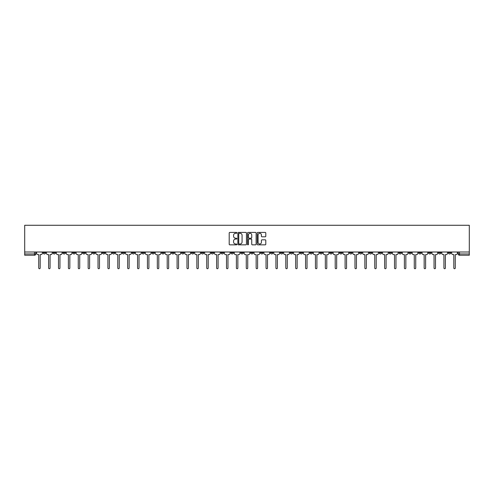 <?xml version="1.0" encoding="UTF-8"?>
<svg xmlns="http://www.w3.org/2000/svg" width="494" height="494" viewBox="0 0 494 494"><rect width="100%" height="100%" fill="white"/><g stroke="black" fill="none" stroke-linecap="round" stroke-linejoin="round"><path stroke-width="0.74" d="M236.867 232.853A0.432 0.432 0 0 0 236.428 232.421L229.821 232.421A0.624 0.624 0 0 0 229.197 233.038L229.197 244.234A0.624 0.624 0 0 0 229.821 244.857L236.428 244.857A0.432 0.432 0 0 0 236.867 244.419A0.432 0.432 0 0 0 236.428 243.987L235.576 243.987A1.988 1.988 0 0 1 233.582 241.998L233.582 241.066A1.988 1.988 0 0 1 235.576 239.071L236.428 239.071A0.432 0.432 0 0 0 236.867 238.639A0.432 0.432 0 0 0 236.428 238.201L235.576 238.201A1.988 1.988 0 0 1 233.582 236.212L233.582 235.28A1.988 1.988 0 0 1 235.576 233.292L236.428 233.292A0.432 0.432 0 0 0 236.867 232.853M369.271 252.002L369.271 252.7L371.803 252.7A1.266 1.266 0 0 1 370.537 253.972A1.266 1.266 0 0 1 369.271 252.7L369.271 252.002M309.973 252.002L309.973 252.7L312.504 252.7A1.266 1.266 0 0 1 311.239 253.972A1.266 1.266 0 0 1 309.973 252.7L309.973 252.002M300.086 252.002L300.086 252.7L302.624 252.7A1.266 1.266 0 0 1 301.359 253.972A1.266 1.266 0 0 1 300.086 252.7L300.086 252.002M240.794 252.002L240.794 252.7L243.326 252.7A1.266 1.266 0 0 1 242.06 253.972A1.266 1.266 0 0 1 240.794 252.7L240.794 252.002M230.908 252.002L230.908 252.7L233.446 252.7A1.266 1.266 0 0 1 232.174 253.972A1.266 1.266 0 0 1 230.908 252.7L230.908 252.002M221.028 252.002L221.028 252.7L223.56 252.7A1.266 1.266 0 0 1 222.294 253.972A1.266 1.266 0 0 1 221.028 252.7L221.028 252.002M201.262 252.002L201.262 252.7L203.794 252.7A1.266 1.266 0 0 1 202.528 253.972A1.266 1.266 0 0 1 201.262 252.7L201.262 252.002M181.496 252.7L181.496 252.002L181.496 252.7A1.266 1.266 0 0 0 182.761 253.972A1.266 1.266 0 0 1 181.496 252.7L184.027 252.7A1.266 1.266 0 0 1 182.761 253.972A1.266 1.266 0 0 0 184.027 252.7L184.027 252.002L184.027 252.7M171.609 252.7L171.609 252.002L171.609 252.7A1.266 1.266 0 0 0 172.881 253.972A1.266 1.266 0 0 1 171.609 252.7L174.147 252.7A1.266 1.266 0 0 1 172.881 253.972M161.729 252.7L161.729 252.002L161.729 252.7A1.266 1.266 0 0 0 162.995 253.972A1.266 1.266 0 0 1 161.729 252.7L164.261 252.7A1.266 1.266 0 0 1 162.995 253.972A1.266 1.266 0 0 0 164.261 252.7L164.261 252.002L164.261 252.7M151.843 252.002L151.843 252.7L154.381 252.7A1.266 1.266 0 0 1 153.115 253.972A1.266 1.266 0 0 1 151.843 252.7L151.843 252.002M141.963 252.002L141.963 252.7L144.495 252.7A1.266 1.266 0 0 1 143.229 253.972A1.266 1.266 0 0 1 141.963 252.7L141.963 252.002M132.083 252.002L132.083 252.7L134.615 252.7A1.266 1.266 0 0 1 133.349 253.972A1.266 1.266 0 0 1 132.083 252.7L132.083 252.002M122.197 252.7L122.197 252.002L122.197 252.7A1.266 1.266 0 0 0 123.463 253.972A1.266 1.266 0 0 1 122.197 252.7L124.729 252.7A1.266 1.266 0 0 1 123.463 253.972M102.431 252.7L102.431 252.002L102.431 252.7A1.266 1.266 0 0 0 103.697 253.972A1.266 1.266 0 0 1 102.431 252.7L104.969 252.7A1.266 1.266 0 0 1 103.697 253.972A1.266 1.266 0 0 0 104.969 252.7L104.969 252.002L104.969 252.7M92.551 252.7L92.551 252.002L92.551 252.7A1.266 1.266 0 0 0 93.817 253.972A1.266 1.266 0 0 1 92.551 252.7L95.083 252.7A1.266 1.266 0 0 1 93.817 253.972A1.266 1.266 0 0 0 95.083 252.7L95.083 252.002L95.083 252.7M82.665 252.7L82.665 252.002L82.665 252.7A1.266 1.266 0 0 0 83.931 253.972A1.266 1.266 0 0 1 82.665 252.7L85.203 252.7A1.266 1.266 0 0 1 83.931 253.972A1.266 1.266 0 0 0 85.203 252.7L85.203 252.002L85.203 252.7M72.785 252.7L72.785 252.002L72.785 252.7A1.266 1.266 0 0 0 74.051 253.972A1.266 1.266 0 0 1 72.785 252.7L75.316 252.7A1.266 1.266 0 0 1 74.051 253.972M62.899 252.7L62.899 252.002L62.899 252.7A1.266 1.266 0 0 0 64.171 253.972A1.266 1.266 0 0 1 62.899 252.7L65.436 252.7A1.266 1.266 0 0 1 64.171 253.972A1.266 1.266 0 0 0 65.436 252.7L65.436 252.002L65.436 252.7M53.019 252.7L53.019 252.002L53.019 252.7A1.266 1.266 0 0 0 54.284 253.972A1.266 1.266 0 0 1 53.019 252.7L55.55 252.7A1.266 1.266 0 0 1 54.284 253.972A1.266 1.266 0 0 0 55.55 252.7L55.55 252.002L55.55 252.7M265.173 236.805A0.624 0.624 0 0 0 265.797 236.181L265.797 233.038A0.624 0.624 0 0 0 265.173 232.421L257.837 232.421A0.624 0.624 0 0 0 257.213 233.038L257.213 244.234A0.624 0.624 0 0 0 257.837 244.857L265.173 244.857A0.624 0.624 0 0 0 265.797 244.234L265.797 240.442A0.624 0.624 0 0 0 265.173 239.818L262.03 239.818A0.624 0.624 0 0 0 261.412 240.442L261.412 242.319A1.661 1.661 0 0 1 259.745 243.987A1.661 1.661 0 0 1 258.084 242.319L258.084 234.953A1.661 1.661 0 0 1 259.745 233.292A1.661 1.661 0 0 1 261.412 234.953L261.412 236.181A0.624 0.624 0 0 0 262.03 236.805L265.173 236.805M469.3 252.002L24.7 252.002L24.7 225.27L469.3 225.27L469.3 255.237L459.482 255.237A1.266 1.266 0 0 1 458.216 253.972L469.3 253.972M246.457 233.038A0.624 0.624 0 0 0 245.833 232.421L238.497 232.421A0.624 0.624 0 0 0 237.873 233.038L237.873 244.234A0.624 0.624 0 0 0 238.497 244.857L245.833 244.857A0.624 0.624 0 0 0 246.457 244.234L246.457 233.038M248.167 232.421L255.503 232.421A0.624 0.624 0 0 1 256.127 233.038L256.127 244.234A0.624 0.624 0 0 1 255.503 244.857L252.366 244.857A0.624 0.624 0 0 1 251.742 244.234L251.742 239.695A0.624 0.624 0 0 0 251.119 239.071L249.038 239.071A0.624 0.624 0 0 0 248.414 239.695L248.414 244.419A0.432 0.432 0 0 1 247.982 244.857A0.432 0.432 0 0 1 247.543 244.419L247.543 233.038A0.624 0.624 0 0 1 248.167 232.421M458.216 252.002L458.216 253.972M35.784 252.002L35.784 253.972L35.784 252.002M34.518 252.002L34.518 255.237L24.7 255.237L24.7 253.972L35.784 253.972A1.266 1.266 0 0 1 34.518 255.237A1.266 1.266 0 0 0 35.784 253.972M24.7 252.002L24.7 253.972M450.868 252.002L450.868 252.7A1.266 1.266 0 0 1 449.596 253.972A1.266 1.266 0 0 1 448.33 252.7A1.266 1.266 0 0 0 449.596 253.972A1.266 1.266 0 0 0 450.868 252.7L448.33 252.7L448.33 252.002M440.981 252.002L440.981 252.7A1.266 1.266 0 0 1 439.716 253.972A1.266 1.266 0 0 1 438.45 252.7L440.981 252.7M438.45 252.002L438.45 252.7M431.101 252.002L431.101 252.7A1.266 1.266 0 0 1 429.829 253.972A1.266 1.266 0 0 1 428.564 252.7L431.101 252.7M428.564 252.002L428.564 252.7M421.215 252.7L421.215 252.002L421.215 252.7A1.266 1.266 0 0 1 419.949 253.972A1.266 1.266 0 0 1 418.684 252.7L421.215 252.7A1.266 1.266 0 0 1 419.949 253.972M418.684 252.002L418.684 252.7M411.335 252.002L411.335 252.7A1.266 1.266 0 0 1 410.069 253.972A1.266 1.266 0 0 1 408.797 252.7A1.266 1.266 0 0 0 410.069 253.972M408.797 252.002L408.797 252.7L411.335 252.7M401.449 252.002L401.449 252.7A1.266 1.266 0 0 1 400.183 253.972A1.266 1.266 0 0 1 398.917 252.7L401.449 252.7A1.266 1.266 0 0 1 400.183 253.972M398.917 252.002L398.917 252.7M391.569 252.002L391.569 252.7A1.266 1.266 0 0 1 390.303 253.972A1.266 1.266 0 0 1 389.031 252.7A1.266 1.266 0 0 0 390.303 253.972M389.031 252.002L389.031 252.7L391.569 252.7M381.683 252.002L381.683 252.7A1.266 1.266 0 0 1 380.417 253.972A1.266 1.266 0 0 1 379.151 252.7L381.683 252.7M379.151 252.002L379.151 252.7M371.803 252.002L371.803 252.7A1.266 1.266 0 0 1 370.537 253.972M361.917 252.002L361.917 252.7A1.266 1.266 0 0 1 360.651 253.972A1.266 1.266 0 0 1 359.385 252.7L361.917 252.7M359.385 252.002L359.385 252.7M352.037 252.002L352.037 252.7A1.266 1.266 0 0 1 350.771 253.972A1.266 1.266 0 0 1 349.505 252.7L352.037 252.7M349.505 252.002L349.505 252.7M342.157 252.002L342.157 252.7A1.266 1.266 0 0 1 340.885 253.972A1.266 1.266 0 0 1 339.619 252.7A1.266 1.266 0 0 0 340.885 253.972M339.619 252.002L339.619 252.7L342.157 252.7M332.271 252.002L332.271 252.7A1.266 1.266 0 0 1 331.005 253.972A1.266 1.266 0 0 1 329.739 252.7L332.271 252.7M329.739 252.002L329.739 252.7M322.391 252.002L322.391 252.7A1.266 1.266 0 0 1 321.119 253.972A1.266 1.266 0 0 1 319.853 252.7L322.391 252.7M319.853 252.002L319.853 252.7M312.504 252.002L312.504 252.7M302.624 252.002L302.624 252.7L302.624 252.002M292.738 252.002L292.738 252.7A1.266 1.266 0 0 1 291.472 253.972A1.266 1.266 0 0 1 290.206 252.7L292.738 252.7M290.206 252.002L290.206 252.7M282.858 252.002L282.858 252.7A1.266 1.266 0 0 1 281.592 253.972A1.266 1.266 0 0 1 280.32 252.7L282.858 252.7M280.32 252.002L280.32 252.7M272.972 252.002L272.972 252.7A1.266 1.266 0 0 1 271.706 253.972A1.266 1.266 0 0 1 270.44 252.7L272.972 252.7M270.44 252.002L270.44 252.7M263.092 252.002L263.092 252.7A1.266 1.266 0 0 1 261.826 253.972A1.266 1.266 0 0 1 260.554 252.7L263.092 252.7M260.554 252.002L260.554 252.7M253.206 252.002L253.206 252.7A1.266 1.266 0 0 1 251.94 253.972A1.266 1.266 0 0 1 250.674 252.7L253.206 252.7M250.674 252.002L250.674 252.7M243.326 252.002L243.326 252.7A1.266 1.266 0 0 1 242.06 253.972M233.446 252.002L233.446 252.7M223.56 252.7L223.56 252.002L223.56 252.7A1.266 1.266 0 0 1 222.294 253.972M213.68 252.002L213.68 252.7A1.266 1.266 0 0 1 212.408 253.972A1.266 1.266 0 0 1 211.142 252.7A1.266 1.266 0 0 0 212.408 253.972A1.266 1.266 0 0 0 213.68 252.7L211.142 252.7L211.142 252.002M203.794 252.7L203.794 252.002L203.794 252.7A1.266 1.266 0 0 1 202.528 253.972M193.914 252.002L193.914 252.7A1.266 1.266 0 0 1 192.641 253.972A1.266 1.266 0 0 1 191.376 252.7A1.266 1.266 0 0 0 192.641 253.972M191.376 252.002L191.376 252.7L193.914 252.7M174.147 252.002L174.147 252.7L174.147 252.002M154.381 252.7L154.381 252.002L154.381 252.7A1.266 1.266 0 0 1 153.115 253.972M144.495 252.7L144.495 252.002L144.495 252.7A1.266 1.266 0 0 1 143.229 253.972M134.615 252.7L134.615 252.002L134.615 252.7A1.266 1.266 0 0 1 133.349 253.972M124.729 252.002L124.729 252.7L124.729 252.002M114.849 252.7L114.849 252.002L114.849 252.7A1.266 1.266 0 0 1 113.583 253.972A1.266 1.266 0 0 1 112.317 252.7L114.849 252.7A1.266 1.266 0 0 1 113.583 253.972M112.317 252.002L112.317 252.7M75.316 252.002L75.316 252.7L75.316 252.002M45.67 252.002L45.67 252.7A1.266 1.266 0 0 1 44.404 253.972A1.266 1.266 0 0 1 43.132 252.7A1.266 1.266 0 0 0 44.404 253.972A1.266 1.266 0 0 0 45.67 252.7L45.67 252.002M43.132 252.002L43.132 252.7L45.67 252.7M239.182 233.292A0.432 0.432 0 0 0 238.744 233.724L238.744 243.548A0.432 0.432 0 0 0 239.182 243.987L240.084 243.987A1.988 1.988 0 0 0 242.072 241.998L242.072 235.28A1.988 1.988 0 0 0 240.084 233.292L239.182 233.292M251.742 234.983A1.661 1.661 0 0 0 250.075 233.322A1.661 1.661 0 0 0 248.414 234.983L248.414 237.583A0.624 0.624 0 0 0 249.038 238.201L251.119 238.201A0.624 0.624 0 0 0 251.742 237.583L251.742 234.983M36.642 253.336L36.642 252.002L36.642 253.336A1.266 1.266 0 0 0 37.908 254.601L38.73 254.601L38.73 268.001A0.729 0.729 0 0 0 39.458 268.73A0.729 0.729 0 0 0 40.187 268.001L40.187 254.601L41.014 254.601A1.266 1.266 0 0 0 42.28 253.336L42.28 252.002L42.28 253.336M37.908 254.601L38.73 254.601L38.73 268.001M40.187 268.001L40.187 254.601L41.014 254.601M46.522 253.336L46.522 252.002L46.522 253.336A1.266 1.266 0 0 0 47.795 254.601L48.616 254.601L48.616 268.001A0.729 0.729 0 0 0 49.344 268.73A0.729 0.729 0 0 0 50.073 268.001L50.073 254.601L50.894 254.601A1.266 1.266 0 0 0 52.16 253.336L52.16 252.002L52.16 253.336M56.409 253.336L56.409 252.002L56.409 253.336A1.266 1.266 0 0 0 57.675 254.601L58.496 254.601L58.496 268.001A0.729 0.729 0 0 0 59.224 268.73A0.729 0.729 0 0 0 59.953 268.001L59.953 254.601L60.781 254.601A1.266 1.266 0 0 0 62.046 253.336L62.046 252.002L62.046 253.336M47.795 254.601L48.616 254.601L48.616 268.001M50.073 268.001L50.073 254.601L50.894 254.601M57.675 254.601L58.496 254.601L58.496 268.001M59.953 268.001L59.953 254.601L60.781 254.601M66.289 253.336L66.289 252.002L66.289 253.336A1.266 1.266 0 0 0 67.555 254.601L68.382 254.601L68.382 268.001A0.729 0.729 0 0 0 69.111 268.73A0.729 0.729 0 0 0 69.839 268.001L69.839 254.601L70.661 254.601A1.266 1.266 0 0 0 71.926 253.336L71.926 252.002L71.926 253.336M76.175 253.336L76.175 252.002L76.175 253.336A1.266 1.266 0 0 0 77.441 254.601L78.262 254.601L78.262 268.001A0.729 0.729 0 0 0 78.991 268.73A0.729 0.729 0 0 0 79.719 268.001L79.719 254.601L80.547 254.601A1.266 1.266 0 0 0 81.813 253.336L81.813 252.002L81.813 253.336M86.055 253.336L86.055 252.002L86.055 253.336A1.266 1.266 0 0 0 87.321 254.601L88.148 254.601L88.148 268.001A0.729 0.729 0 0 0 88.877 268.73A0.729 0.729 0 0 0 89.605 268.001L89.605 254.601L90.427 254.601A1.266 1.266 0 0 0 91.693 253.336L91.693 252.002L91.693 253.336M67.555 254.601L68.382 254.601L68.382 268.001M69.839 268.001L69.839 254.601L70.661 254.601M77.441 254.601L78.262 254.601L78.262 268.001M79.719 268.001L79.719 254.601L80.547 254.601M87.321 254.601L88.148 254.601L88.148 268.001M89.605 268.001L89.605 254.601L90.427 254.601M95.941 253.336L95.941 252.002L95.941 253.336A1.266 1.266 0 0 0 97.207 254.601L98.028 254.601L98.028 268.001A0.729 0.729 0 0 0 98.757 268.73A0.729 0.729 0 0 0 99.485 268.001L99.485 254.601L100.313 254.601A1.266 1.266 0 0 0 101.579 253.336L101.579 252.002L101.579 253.336M97.207 254.601L98.028 254.601L98.028 268.001M99.485 268.001L99.485 254.601L100.313 254.601M105.821 253.336L105.821 252.002L105.821 253.336A1.266 1.266 0 0 0 107.087 254.601L107.914 254.601L107.914 268.001A0.729 0.729 0 0 0 108.643 268.73A0.729 0.729 0 0 0 109.372 268.001L109.372 254.601L110.193 254.601A1.266 1.266 0 0 0 111.459 253.336L111.459 252.002L111.459 253.336M107.087 254.601L107.914 254.601L107.914 268.001M109.372 268.001L109.372 254.601L110.193 254.601M115.707 253.336L115.707 252.002L115.707 253.336A1.266 1.266 0 0 0 116.973 254.601L117.794 254.601L117.794 268.001A0.729 0.729 0 0 0 118.523 268.73A0.729 0.729 0 0 0 119.252 268.001L119.252 254.601L120.073 254.601A1.266 1.266 0 0 0 121.345 253.336L121.345 252.002L121.345 253.336M116.973 254.601L117.794 254.601L117.794 268.001M119.252 268.001L119.252 254.601L120.073 254.601M125.587 253.336L125.587 252.002L125.587 253.336A1.266 1.266 0 0 0 126.853 254.601L127.68 254.601L127.68 268.001A0.729 0.729 0 0 0 128.409 268.73A0.729 0.729 0 0 0 129.138 268.001L129.138 254.601L129.959 254.601A1.266 1.266 0 0 0 131.225 253.336L131.225 252.002L131.225 253.336M126.853 254.601L127.68 254.601L127.68 268.001M129.138 268.001L129.138 254.601L129.959 254.601M135.467 253.336L135.467 252.002L135.467 253.336A1.266 1.266 0 0 0 136.739 254.601L137.56 254.601L137.56 268.001A0.729 0.729 0 0 0 138.289 268.73A0.729 0.729 0 0 0 139.018 268.001L139.018 254.601L139.839 254.601A1.266 1.266 0 0 0 141.111 253.336L141.111 252.002L141.111 253.336M145.353 253.336L145.353 252.002L145.353 253.336A1.266 1.266 0 0 0 146.619 254.601L147.44 254.601L147.44 268.001A0.729 0.729 0 0 0 148.169 268.73A0.729 0.729 0 0 0 148.898 268.001L148.898 254.601L149.725 254.601A1.266 1.266 0 0 0 150.991 253.336L150.991 252.002L150.991 253.336M155.233 253.336L155.233 252.002L155.233 253.336A1.266 1.266 0 0 0 156.505 254.601L157.327 254.601L157.327 268.001A0.729 0.729 0 0 0 158.055 268.73A0.729 0.729 0 0 0 158.784 268.001L158.784 254.601L159.605 254.601A1.266 1.266 0 0 0 160.871 253.336L160.871 252.002L160.871 253.336M165.119 253.336L165.119 252.002L165.119 253.336A1.266 1.266 0 0 0 166.385 254.601L167.207 254.601L167.207 268.001A0.729 0.729 0 0 0 167.935 268.73A0.729 0.729 0 0 0 168.664 268.001L168.664 254.601L169.491 254.601A1.266 1.266 0 0 0 170.757 253.336L170.757 252.002L170.757 253.336M175 253.336L175 252.002L175 253.336A1.266 1.266 0 0 0 176.265 254.601L177.093 254.601L177.093 268.001A0.729 0.729 0 0 0 177.821 268.73A0.729 0.729 0 0 0 178.55 268.001L178.55 254.601L179.371 254.601A1.266 1.266 0 0 0 180.637 253.336L180.637 252.002L180.637 253.336M184.886 253.336L184.886 252.002L184.886 253.336A1.266 1.266 0 0 0 186.152 254.601L186.973 254.601L186.973 268.001A0.729 0.729 0 0 0 187.701 268.73A0.729 0.729 0 0 0 188.43 268.001L188.43 254.601L189.258 254.601A1.266 1.266 0 0 0 190.523 253.336L190.523 252.002L190.523 253.336M136.739 254.601L137.56 254.601L137.56 268.001M139.018 268.001L139.018 254.601L139.839 254.601M146.619 254.601L147.44 254.601L147.44 268.001M148.898 268.001L148.898 254.601L149.725 254.601M156.505 254.601L157.327 254.601L157.327 268.001M158.784 268.001L158.784 254.601L159.605 254.601M166.385 254.601L167.207 254.601L167.207 268.001M168.664 268.001L168.664 254.601L169.491 254.601M176.265 254.601L177.093 254.601L177.093 268.001M178.55 268.001L178.55 254.601L179.371 254.601M186.152 254.601L186.973 254.601L186.973 268.001M188.43 268.001L188.43 254.601L189.258 254.601M194.766 253.336L194.766 252.002L194.766 253.336A1.266 1.266 0 0 0 196.032 254.601L196.859 254.601L196.859 268.001A0.729 0.729 0 0 0 197.588 268.73A0.729 0.729 0 0 0 198.316 268.001L198.316 254.601L199.138 254.601A1.266 1.266 0 0 0 200.403 253.336L200.403 252.002L200.403 253.336M196.032 254.601L196.859 254.601L196.859 268.001M198.316 268.001L198.316 254.601L199.138 254.601M204.652 253.336L204.652 252.002L204.652 253.336A1.266 1.266 0 0 0 205.918 254.601L206.739 254.601L206.739 268.001A0.729 0.729 0 0 0 207.468 268.73A0.729 0.729 0 0 0 208.196 268.001L208.196 254.601L209.024 254.601A1.266 1.266 0 0 0 210.29 253.336L210.29 252.002L210.29 253.336M205.918 254.601L206.739 254.601L206.739 268.001M208.196 268.001L208.196 254.601L209.024 254.601M214.532 253.336L214.532 252.002L214.532 253.336A1.266 1.266 0 0 0 215.798 254.601L216.625 254.601L216.625 268.001A0.729 0.729 0 0 0 217.354 268.73A0.729 0.729 0 0 0 218.082 268.001L218.082 254.601L218.904 254.601A1.266 1.266 0 0 0 220.17 253.336L220.17 252.002L220.17 253.336M215.798 254.601L216.625 254.601L216.625 268.001M218.082 268.001L218.082 254.601L218.904 254.601M224.418 253.336L224.418 252.002L224.418 253.336A1.266 1.266 0 0 0 225.684 254.601L226.505 254.601L226.505 268.001A0.729 0.729 0 0 0 227.234 268.73A0.729 0.729 0 0 0 227.962 268.001L227.962 254.601L228.784 254.601A1.266 1.266 0 0 0 230.056 253.336L230.056 252.002L230.056 253.336M225.684 254.601L226.505 254.601L226.505 268.001M227.962 268.001L227.962 254.601L228.784 254.601M234.298 253.336L234.298 252.002L234.298 253.336A1.266 1.266 0 0 0 235.564 254.601L236.391 254.601L236.391 268.001A0.729 0.729 0 0 0 237.12 268.73A0.729 0.729 0 0 0 237.849 268.001L237.849 254.601L238.67 254.601A1.266 1.266 0 0 0 239.936 253.336L239.936 252.002L239.936 253.336M235.564 254.601L236.391 254.601L236.391 268.001M237.849 268.001L237.849 254.601L238.67 254.601M244.178 253.336L244.178 252.002L244.178 253.336A1.266 1.266 0 0 0 245.45 254.601L246.271 254.601L246.271 268.001A0.729 0.729 0 0 0 247 268.73A0.729 0.729 0 0 0 247.729 268.001L247.729 254.601L248.55 254.601A1.266 1.266 0 0 0 249.822 253.336L249.822 252.002L249.822 253.336M245.45 254.601L246.271 254.601L246.271 268.001M247.729 268.001L247.729 254.601L248.55 254.601M254.064 253.336L254.064 252.002L254.064 253.336A1.266 1.266 0 0 0 255.33 254.601L256.151 254.601L256.151 268.001A0.729 0.729 0 0 0 256.88 268.73A0.729 0.729 0 0 0 257.609 268.001L257.609 254.601L258.436 254.601A1.266 1.266 0 0 0 259.702 253.336L259.702 252.002L259.702 253.336M255.33 254.601L256.151 254.601L256.151 268.001M257.609 268.001L257.609 254.601L258.436 254.601M263.944 253.336L263.944 252.002L263.944 253.336A1.266 1.266 0 0 0 265.216 254.601L266.038 254.601L266.038 268.001A0.729 0.729 0 0 0 266.766 268.73A0.729 0.729 0 0 0 267.495 268.001L267.495 254.601L268.316 254.601A1.266 1.266 0 0 0 269.582 253.336L269.582 252.002L269.582 253.336M265.216 254.601L266.038 254.601L266.038 268.001M267.495 268.001L267.495 254.601L268.316 254.601M273.83 253.336L273.83 252.002L273.83 253.336A1.266 1.266 0 0 0 275.096 254.601L275.918 254.601L275.918 268.001A0.729 0.729 0 0 0 276.646 268.73A0.729 0.729 0 0 0 277.375 268.001L277.375 254.601L278.202 254.601A1.266 1.266 0 0 0 279.468 253.336L279.468 252.002L279.468 253.336M275.096 254.601L275.918 254.601L275.918 268.001M277.375 268.001L277.375 254.601L278.202 254.601M283.71 253.336L283.71 252.002L283.71 253.336A1.266 1.266 0 0 0 284.976 254.601L285.804 254.601L285.804 268.001A0.729 0.729 0 0 0 286.532 268.73A0.729 0.729 0 0 0 287.261 268.001L287.261 254.601L288.082 254.601A1.266 1.266 0 0 0 289.348 253.336L289.348 252.002L289.348 253.336M284.976 254.601L285.804 254.601L285.804 268.001M287.261 268.001L287.261 254.601L288.082 254.601M293.597 253.336L293.597 252.002L293.597 253.336A1.266 1.266 0 0 0 294.862 254.601L295.684 254.601L295.684 268.001A0.729 0.729 0 0 0 296.412 268.73A0.729 0.729 0 0 0 297.141 268.001L297.141 254.601L297.968 254.601A1.266 1.266 0 0 0 299.234 253.336L299.234 252.002L299.234 253.336M294.862 254.601L295.684 254.601L295.684 268.001M297.141 268.001L297.141 254.601L297.968 254.601M303.477 253.336L303.477 252.002L303.477 253.336A1.266 1.266 0 0 0 304.742 254.601L305.57 254.601L305.57 268.001A0.729 0.729 0 0 0 306.299 268.73A0.729 0.729 0 0 0 307.027 268.001L307.027 254.601L307.848 254.601A1.266 1.266 0 0 0 309.114 253.336L309.114 252.002L309.114 253.336M304.742 254.601L305.57 254.601L305.57 268.001M307.027 268.001L307.027 254.601L307.848 254.601M313.363 253.336L313.363 252.002L313.363 253.336A1.266 1.266 0 0 0 314.629 254.601L315.45 254.601L315.45 268.001A0.729 0.729 0 0 0 316.179 268.73A0.729 0.729 0 0 0 316.907 268.001L316.907 254.601L317.735 254.601A1.266 1.266 0 0 0 319.001 253.336L319.001 252.002L319.001 253.336M314.629 254.601L315.45 254.601L315.45 268.001M316.907 268.001L316.907 254.601L317.735 254.601M323.243 253.336L323.243 252.002L323.243 253.336A1.266 1.266 0 0 0 324.509 254.601L325.336 254.601L325.336 268.001A0.729 0.729 0 0 0 326.065 268.73A0.729 0.729 0 0 0 326.793 268.001L326.793 254.601L327.615 254.601A1.266 1.266 0 0 0 328.881 253.336L328.881 252.002L328.881 253.336M324.509 254.601L325.336 254.601L325.336 268.001M326.793 268.001L326.793 254.601L327.615 254.601M333.129 253.336L333.129 252.002L333.129 253.336A1.266 1.266 0 0 0 334.395 254.601L335.216 254.601L335.216 268.001A0.729 0.729 0 0 0 335.945 268.73A0.729 0.729 0 0 0 336.673 268.001L336.673 254.601L337.495 254.601A1.266 1.266 0 0 0 338.767 253.336L338.767 252.002L338.767 253.336M334.395 254.601L335.216 254.601L335.216 268.001M336.673 268.001L336.673 254.601L337.495 254.601M343.009 253.336L343.009 252.002L343.009 253.336A1.266 1.266 0 0 0 344.275 254.601L345.102 254.601L345.102 268.001A0.729 0.729 0 0 0 345.831 268.73A0.729 0.729 0 0 0 346.56 268.001L346.56 254.601L347.381 254.601A1.266 1.266 0 0 0 348.647 253.336L348.647 252.002L348.647 253.336M344.275 254.601L345.102 254.601L345.102 268.001M346.56 268.001L346.56 254.601L347.381 254.601M352.889 253.336L352.889 252.002L352.889 253.336A1.266 1.266 0 0 0 354.161 254.601L354.982 254.601L354.982 268.001A0.729 0.729 0 0 0 355.711 268.73A0.729 0.729 0 0 0 356.44 268.001L356.44 254.601L357.261 254.601A1.266 1.266 0 0 0 358.533 253.336L358.533 252.002L358.533 253.336M354.161 254.601L354.982 254.601L354.982 268.001M356.44 268.001L356.44 254.601L357.261 254.601M362.775 253.336L362.775 252.002L362.775 253.336A1.266 1.266 0 0 0 364.041 254.601L364.862 254.601L364.862 268.001A0.729 0.729 0 0 0 365.591 268.73A0.729 0.729 0 0 0 366.32 268.001L366.32 254.601L367.147 254.601A1.266 1.266 0 0 0 368.413 253.336L368.413 252.002L368.413 253.336M364.041 254.601L364.862 254.601L364.862 268.001M366.32 268.001L366.32 254.601L367.147 254.601M372.655 253.336L372.655 252.002L372.655 253.336A1.266 1.266 0 0 0 373.927 254.601L374.748 254.601L374.748 268.001A0.729 0.729 0 0 0 375.477 268.73A0.729 0.729 0 0 0 376.206 268.001L376.206 254.601L377.027 254.601A1.266 1.266 0 0 0 378.293 253.336L378.293 252.002L378.293 253.336M373.927 254.601L374.748 254.601L374.748 268.001M376.206 268.001L376.206 254.601L377.027 254.601M382.541 253.336L382.541 252.002L382.541 253.336A1.266 1.266 0 0 0 383.807 254.601L384.628 254.601L384.628 268.001A0.729 0.729 0 0 0 385.357 268.73A0.729 0.729 0 0 0 386.086 268.001L386.086 254.601L386.913 254.601A1.266 1.266 0 0 0 388.179 253.336L388.179 252.002L388.179 253.336M383.807 254.601L384.628 254.601L384.628 268.001M386.086 268.001L386.086 254.601L386.913 254.601M392.421 253.336L392.421 252.002L392.421 253.336A1.266 1.266 0 0 0 393.687 254.601L394.515 254.601L394.515 268.001A0.729 0.729 0 0 0 395.243 268.73A0.729 0.729 0 0 0 395.972 268.001L395.972 254.601L396.793 254.601A1.266 1.266 0 0 0 398.059 253.336L398.059 252.002L398.059 253.336M393.687 254.601L394.515 254.601L394.515 268.001M395.972 268.001L395.972 254.601L396.793 254.601M402.307 253.336L402.307 252.002L402.307 253.336A1.266 1.266 0 0 0 403.573 254.601L404.395 254.601L404.395 268.001A0.729 0.729 0 0 0 405.123 268.73A0.729 0.729 0 0 0 405.852 268.001L405.852 254.601L406.679 254.601A1.266 1.266 0 0 0 407.945 253.336L407.945 252.002L407.945 253.336M403.573 254.601L404.395 254.601L404.395 268.001M405.852 268.001L405.852 254.601L406.679 254.601M412.187 253.336L412.187 252.002L412.187 253.336A1.266 1.266 0 0 0 413.453 254.601L414.281 254.601L414.281 268.001A0.729 0.729 0 0 0 415.009 268.73A0.729 0.729 0 0 0 415.738 268.001L415.738 254.601L416.559 254.601A1.266 1.266 0 0 0 417.825 253.336L417.825 252.002L417.825 253.336M413.453 254.601L414.281 254.601L414.281 268.001M415.738 268.001L415.738 254.601L416.559 254.601M422.074 253.336L422.074 252.002L422.074 253.336A1.266 1.266 0 0 0 423.339 254.601L424.161 254.601L424.161 268.001A0.729 0.729 0 0 0 424.889 268.73A0.729 0.729 0 0 0 425.618 268.001L425.618 254.601L426.446 254.601A1.266 1.266 0 0 0 427.711 253.336L427.711 252.002L427.711 253.336M423.339 254.601L424.161 254.601L424.161 268.001M425.618 268.001L425.618 254.601L426.446 254.601M431.954 253.336L431.954 252.002L431.954 253.336A1.266 1.266 0 0 0 433.219 254.601L434.047 254.601L434.047 268.001A0.729 0.729 0 0 0 434.776 268.73A0.729 0.729 0 0 0 435.504 268.001L435.504 254.601L436.326 254.601A1.266 1.266 0 0 0 437.591 253.336L437.591 252.002L437.591 253.336M433.219 254.601L434.047 254.601L434.047 268.001M435.504 268.001L435.504 254.601L436.326 254.601M441.84 253.336L441.84 252.002L441.84 253.336A1.266 1.266 0 0 0 443.106 254.601L443.927 254.601L443.927 268.001A0.729 0.729 0 0 0 444.656 268.73A0.729 0.729 0 0 0 445.384 268.001L445.384 254.601L446.206 254.601A1.266 1.266 0 0 0 447.478 253.336L447.478 252.002L447.478 253.336M443.106 254.601L443.927 254.601L443.927 268.001M445.384 268.001L445.384 254.601L446.206 254.601M451.72 253.336L451.72 252.002L451.72 253.336A1.266 1.266 0 0 0 452.986 254.601L453.813 254.601L453.813 268.001A0.729 0.729 0 0 0 454.542 268.73A0.729 0.729 0 0 0 455.27 268.001L455.27 254.601L456.092 254.601A1.266 1.266 0 0 0 457.358 253.336L457.358 252.002L457.358 253.336M452.986 254.601L453.813 254.601L453.813 268.001M455.27 268.001L455.27 254.601L456.092 254.601M459.482 252.002L459.482 255.237"/></g></svg>
